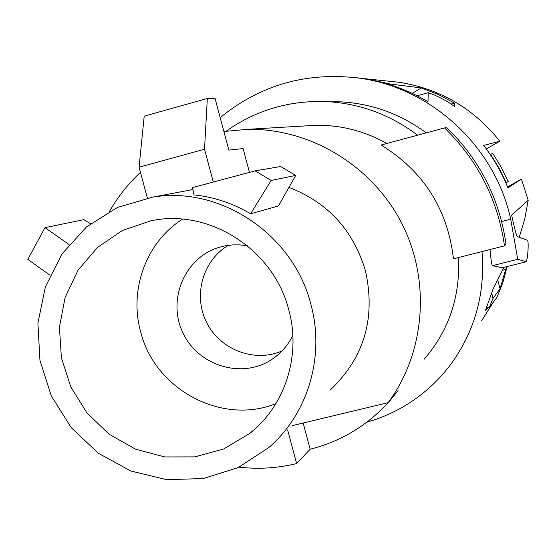 <?xml version="1.0" encoding="UTF-8"?>
<svg xmlns="http://www.w3.org/2000/svg" width="556" height="556" viewBox="0 0 556 556"><rect width="100%" height="100%" fill="white"/><g stroke="black" fill="none" stroke-linecap="round" stroke-linejoin="round"><path stroke-width="0.83" d="M353.769 77.423L362.644 78.493C385.808 81.92 407.59 89.655 427.995 101.699L428.231 92.692L434.618 95.09C444.077 99.51 450.673 103.326 454.405 106.543L454.509 103.138L451.159 104.048M454.509 103.138L438.378 94.569L421.406 87.938L390.938 84.164L389.992 84.727M412.191 93.338L421.406 87.938M507.162 266.553L502.951 282.372L496.89 297.536L489.37 307.26L493.026 298.343L491.796 293.631M493.429 302.019L481.579 320.736M185.343 190.972L192.946 189.478M330.014 390.242C364.083 357.981 375.905 318.22 365.487 270.953C353.401 230.33 327.894 202.474 288.967 187.386M310.915 304.493C293.624 234.618 220.461 185.648 152.698 197.13L117.434 207.464L86.472 226.924L61.918 254.043L45.383 286.868L37.912 323.112L39.942 360.302L51.298 395.935L71.196 427.62L98.308 453.23L130.855 471.002L166.647 479.675L203.267 478.549L238.176 467.596L268.902 447.469C307.871 414.032 325.149 356.382 310.915 304.493M271.175 180.45L295.729 175.432L278.459 205.956L250.61 213.768C232.908 203.329 214.039 197.032 194.009 194.892L192.578 187.587L255.1 170.866L271.175 180.45L250.61 213.768M386.712 80.988L399.298 82.288C440.123 88.835 473.636 108.476 499.816 141.21L483.678 145.415C493.707 158.432 501.783 172.575 507.899 187.852L521.424 179.06L528.2 200.313L511.624 215.144C514.481 228.023 516.309 235.132 517.108 236.474L527.741 240.373C528.402 243.368 528.29 248.949 527.422 257.108L526.386 261.716M247.427 245.794L239.921 244.876L232.394 244.911L224.951 245.884L219.391 247.26C184.96 257.192 167.015 299.455 182.736 332.418C197.762 365.695 241.672 379.38 271.536 359.614C280.801 353.533 287.897 345.45 292.831 335.358M275.922 403.6C221.747 425.562 154.735 389.422 140.661 331.807C128.839 289.808 146.228 242.159 182.451 219.154M90.489 223.679L83.824 219.655L44.987 227.654L27.8 259.374L50.019 275.213M288.828 310.088C273.893 249.505 208.966 208.076 150.759 220.85L122.32 230.531L97.564 247.371L78.083 270.167L65.115 297.384L59.436 327.22L61.375 357.723L70.779 386.941L87.028 412.997L109.094 434.208L135.581 449.192L164.778 456.942L194.815 456.886L223.707 448.956L249.512 433.597C284.978 406.005 301.345 355.458 288.828 310.088M501.672 221.552L510.721 219.224C495.069 146.555 431.442 87.799 359.259 78.139C306.773 71.668 260.416 84.825 220.19 117.622M510.721 219.224L517.733 259.305L526.351 261.716L502.318 267.77L492.442 265.685C491.761 265.184 490.948 259.805 489.996 249.547M356.042 77.701L367.036 78.945L390.938 84.164M506.029 244.195C499.49 198.638 479.752 159.801 446.815 127.685L444.564 127.936C477.896 160.441 497.87 199.75 504.494 245.863L506.029 244.195M213.295 182.034L204.525 149.237L207.325 98.468L215.109 98.614L228.863 150.113L243.111 148.577L249.456 172.367M207.325 98.468L144.206 116.162L139.069 167.203L204.525 149.237M44.987 227.654L69.069 244.522M147.361 198.033L139.069 167.203M505.856 182.938L508.233 181.548L501.185 167.175L492.845 153.525L490.065 154.227M506.224 182.75L499.066 168.155L490.594 154.283L492.845 153.525M490.594 154.283L490.177 154.394M504.494 245.863L453.474 258.825C447.629 209.125 423.512 171.192 381.131 145.026L444.564 127.936M426.223 132.877C400.848 114.168 372.673 103.84 341.704 101.887L329.34 101.685M333.086 101.748L337.429 101.699M366.814 422.219L374.063 419.982C404.712 409.508 430.059 391.278 450.082 365.292C474.748 331.793 485.388 293.888 482.003 251.576M424.242 359.169C449.005 330.243 460.396 296.383 458.422 257.567M239.08 467.172C258.477 469.368 277.666 468.173 296.633 463.579L310.151 449.22C341.342 441.325 367.822 425.277 389.603 401.084L398.082 390.611L388.116 402.662L292.22 425.639M386.844 143.483C364.555 131.001 340.835 124.94 315.683 125.302L304.876 125.941M109.525 211.343C117.858 196.775 128.172 183.779 140.453 172.36M223.894 131.494L247.371 129.339C309.761 128.116 371.832 165.299 401.467 222.741C431.067 280.196 425.382 352.448 388.116 402.662M486.604 307.941L487.918 307.621L485.263 311.019L493.221 288.627L503.569 268.089M337.937 101.824L339.827 101.79M226.257 131.119C256.441 109.838 290.26 100.017 327.713 101.658C360.74 103.757 390.701 114.939 417.598 135.198M296.633 463.579L287.633 429.927M303.159 423.019L310.151 449.22M502.499 270.279L505.633 269.493L507.051 266.581M487.918 307.621L489.37 307.26M505.633 269.493L500.039 288.738L493.026 298.343M500.039 288.738L497.717 279.89M519.255 237.162L524.76 219.015L528.2 200.313M507.538 186.934L521.424 179.06M499.816 141.21L486.333 148.939M295.729 175.432L280.641 166.515L255.1 170.866M282.045 350.926C254.766 362.964 220.315 349.919 206.742 322.709C192.842 295.681 202.69 260.187 228.509 245.3M517.733 259.305L492.442 265.685M428.21 92.72L417.153 95.75L428.231 92.692M192.96 189.533L152.698 197.13M255.482 428.509L249.512 433.597M399.298 82.288L367.036 78.945M362.644 78.493L359.259 78.139M502.471 267.735L526.483 261.688M247.371 129.339L315.683 125.302M341.704 101.887L327.713 101.658M274.963 357.216L271.536 359.614"/></g></svg>
